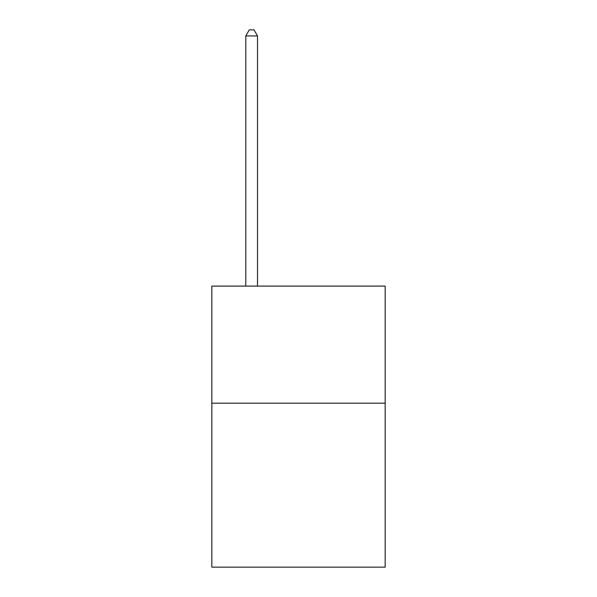 <?xml version="1.0" encoding="UTF-8"?>
<svg xmlns="http://www.w3.org/2000/svg" width="597" height="597" viewBox="0 0 597 597"><rect width="100%" height="100%" fill="white"/><g stroke="black" fill="none" stroke-linecap="round" stroke-linejoin="round"><path stroke-width="0.9" d="M385.162 403.199L385.162 567.15L211.838 567.15L211.838 286.09L385.162 286.09L385.162 403.199L211.838 403.199M257.508 286.09L257.508 35.939L245.8 35.939L245.8 286.09M245.8 35.939L249.315 29.85L254.001 29.85L257.508 35.939"/></g></svg>
